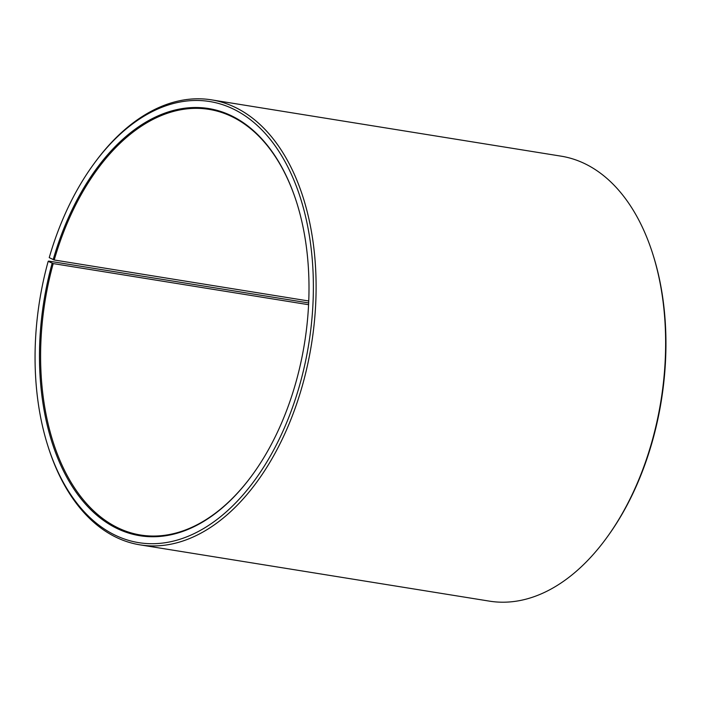 <?xml version="1.0" encoding="UTF-8"?>
<svg xmlns="http://www.w3.org/2000/svg" width="701" height="701" viewBox="0 0 701 701"><rect width="100%" height="100%" fill="white"/><g stroke="black" fill="none" stroke-linecap="round" stroke-linejoin="round"><path stroke-width="1.05" d="M252.807 474.297A215.558 131.525 99.1 0 1 140.568 535.021A215.558 131.525 99.1 0 1 53.215 263.585L48.176 261.35L48.606 261.07L308.677 302.946M308.589 304.707L53.215 263.585M308.755 300.992L54.222 260.001L49.228 257.644A223.4 136.301 99.1 0 1 93.251 164.726L94.074 163.596A225.354 137.501 99.1 0 1 211.597 99.866L561.08 156.157A225.354 137.501 99.1 0 1 652.649 253.552L653.069 254.884A223.4 136.301 99.1 0 1 651.781 443.356A223.4 136.301 99.1 0 1 607.749 536.274L606.935 537.404A225.354 137.501 99.1 0 1 489.412 601.134L139.928 544.843A225.354 137.501 99.1 0 1 48.36 447.448L47.94 446.116A223.4 136.301 99.1 0 1 48.176 261.35M652.649 253.552A225.354 137.501 99.1 0 1 651.343 443.68A225.354 137.501 99.1 0 1 606.935 537.404M211.597 99.866A225.354 137.501 99.1 0 1 301.859 387.39A225.354 137.501 99.1 0 1 139.928 544.843M93.251 164.726A223.4 136.301 99.1 0 1 264.163 132.314A223.4 136.301 99.1 0 1 299.231 386.584A223.4 136.301 99.1 0 1 172.726 541.26A223.4 136.301 99.1 0 1 47.94 446.116M53.171 259.677A216.337 131.998 99.1 0 1 175.679 109.882A216.337 131.998 99.1 0 1 296.532 202.019A216.337 131.998 99.1 0 1 295.279 384.542A216.337 131.998 99.1 0 1 252.649 474.524A216.337 131.998 99.1 0 1 88.037 506.876A216.337 131.998 99.1 0 1 52.154 263.269M54.222 260.001A215.558 131.525 99.1 0 1 209.117 109.391A215.558 131.525 99.1 0 1 296.619 202.291"/></g></svg>
